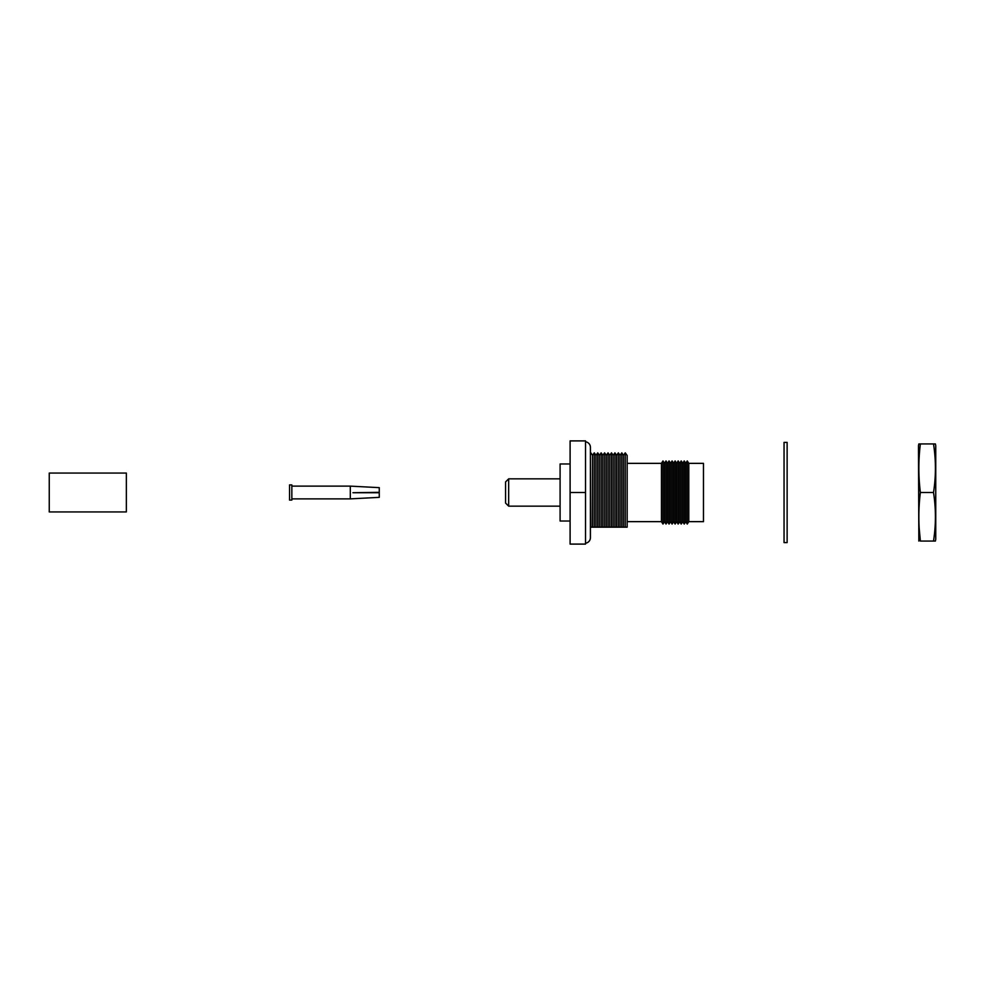 <?xml version="1.0" encoding="UTF-8"?>
<svg xmlns="http://www.w3.org/2000/svg" width="985" height="985" viewBox="0 0 985 985"><rect width="100%" height="100%" fill="white"/><g stroke="black" fill="none" stroke-linecap="round" stroke-linejoin="round"><path stroke-width="1.48" d="M590.409 537.699L590.409 447.301L590.852 527.16L592.539 527.16L592.539 455.329L594.287 452.854L594.287 527.16L595.987 527.16L595.987 455.329L597.735 452.854L597.735 527.16L599.422 527.16L599.422 455.329L601.17 452.854L601.17 527.16L602.857 527.16L602.857 455.329L604.605 452.854L604.605 527.16L606.292 527.16L606.292 455.329L608.04 452.854L608.04 527.16L609.74 527.16L609.74 455.329L611.488 452.854L611.488 527.16L613.175 527.16L613.175 455.329L614.923 452.854L614.923 527.16L616.61 527.16L616.61 455.329L618.358 452.854L618.358 527.16L620.045 527.16L620.045 455.329L621.794 452.854L621.794 527.16L623.493 527.16L623.493 455.329L625.241 452.854L625.241 527.16L627.063 527.16L590.409 527.16L590.409 537.699A5.528 5.528 0 0 1 585.533 543.191M627.063 527.16L625.241 527.16L627.063 527.16M688.798 521.644L688.798 463.356L703.475 463.356L703.475 521.644L688.798 521.644L687.259 524.057L685.745 521.668L685.745 463.332L684.23 460.943L684.23 524.057L682.716 521.668L682.716 463.332L681.189 460.943L681.189 524.057L679.675 521.668L679.675 463.332L678.16 460.943L678.16 524.057L676.633 521.668L676.633 463.332L675.119 460.943L675.119 524.057L673.605 521.668L673.605 463.332L672.09 460.943L672.09 524.057L670.563 521.668L670.563 463.332L669.049 460.943L669.049 524.057L667.534 521.668L667.534 463.332L666.02 460.943L666.02 524.057L664.493 521.668L664.493 463.332L662.979 460.943L662.979 524.057L661.44 521.644L627.162 521.644M661.44 521.644L661.44 463.356L627.162 463.356M590.409 447.301A5.528 5.528 0 0 0 585.533 441.809M508.666 506.155L505.576 503.076L505.576 481.924L508.666 478.845L508.666 506.155L560.096 506.155M508.666 478.845L560.096 478.845M570.106 463.972L560.096 463.972L560.096 521.028L570.106 521.028M625.241 452.854L627.162 455.489L627.162 527.16M585.533 440.898L585.533 544.102L570.106 544.102L570.106 440.898L585.533 440.898M585.533 492.5L570.106 492.5M661.44 463.356L662.979 460.943M664.493 521.668L662.979 524.057M664.493 463.332L666.02 460.943M667.534 521.668L666.02 524.057M667.534 463.332L669.049 460.943M670.563 521.668L669.049 524.057M670.563 463.332L672.09 460.943M673.605 521.668L672.09 524.057M673.605 463.332L675.119 460.943M676.633 521.668L675.119 524.057M676.633 463.332L678.16 460.943M679.675 521.668L678.16 524.057M679.675 463.332L681.189 460.943M682.716 521.668L681.189 524.057M682.716 463.332L684.23 460.943M685.745 521.668L684.23 524.057M685.745 463.332L687.259 460.943L687.259 524.057M688.798 463.356L687.259 460.943M126.351 473.071L126.351 511.929L49.25 511.929L49.25 473.071L126.351 473.071M379.262 487.649L353.27 486.282L379.262 487.649L379.262 492.315L352.938 492.722L379.262 492.722L379.262 497.351L352.137 498.779L379.262 497.351M352.137 498.779L350.303 498.878L350.303 486.122L291.843 486.122M291.843 492.5L291.843 500.084L289.541 500.084L289.541 484.915L291.843 484.915L291.843 492.5M353.27 486.282L350.303 486.122M918.845 541.06L918.476 445.725L918.845 443.94L920.372 443.94C918.365 460.106 918.365 476.284 920.372 492.5C918.365 508.666 918.365 524.857 920.372 541.06L935.405 541.06L935.75 539.275L935.75 445.725L935.405 443.94L933.509 443.94C936.045 460.155 936.045 476.346 933.509 492.5C936.045 508.728 936.045 524.919 933.509 541.06L935.405 541.06M933.509 492.5L920.372 492.5M935.405 443.94L920.372 443.94M919.227 528.563L920.372 541.06M787.126 442.388L787.126 542.612L784.048 542.612L784.048 442.388L787.126 442.388M592.539 455.329L590.852 452.854M595.987 455.329L594.287 452.854M599.422 455.329L597.735 452.854M602.857 455.329L601.17 452.854M606.292 455.329L604.605 452.854M609.74 455.329L608.04 452.854M613.175 455.329L611.488 452.854M616.61 455.329L614.923 452.854M620.045 455.329L618.358 452.854M623.493 455.329L621.794 452.854M350.303 498.878L291.843 498.878"/></g></svg>
